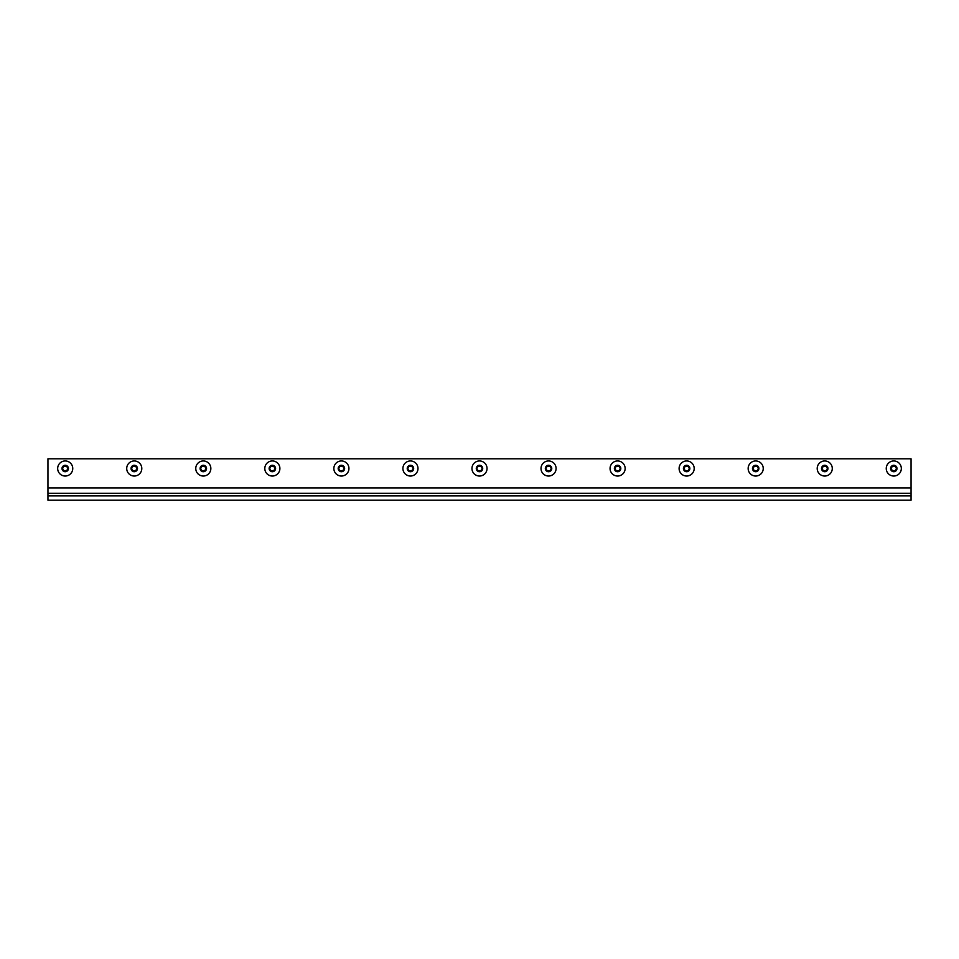 <?xml version="1.0" encoding="UTF-8"?>
<svg xmlns="http://www.w3.org/2000/svg" width="959" height="959" viewBox="0 0 959 959"><rect width="100%" height="100%" fill="white"/><g stroke="black" fill="none" stroke-linecap="round" stroke-linejoin="round"><path stroke-width="1.44" d="M47.95 493.31L47.95 487.915L911.05 487.915L911.05 493.31L47.95 493.31L47.95 500.214L911.05 500.214L911.05 493.31M47.95 487.915L47.95 458.786L911.05 458.786L911.05 487.915M72.752 468.495A7.54 7.54 0 0 1 65.212 476.036A7.54 7.54 0 0 1 57.672 468.495A7.54 7.54 0 0 1 65.212 460.955A7.54 7.54 0 0 1 72.752 468.495M65.212 465.283A3.213 3.213 0 0 1 68.425 468.495A3.213 3.213 0 0 1 65.212 471.708A3.213 3.213 0 0 1 61.999 468.495A3.213 3.213 0 0 1 65.212 465.283M66.555 470.833L63.869 470.833L62.515 468.495L63.869 466.158L66.555 466.158L67.909 468.495L66.555 470.833M141.8 468.495A7.54 7.54 0 0 1 134.26 476.036A7.54 7.54 0 0 1 126.72 468.495A7.54 7.54 0 0 1 134.26 460.955A7.54 7.54 0 0 1 141.8 468.495M134.26 465.283A3.213 3.213 0 0 1 137.473 468.495A3.213 3.213 0 0 1 134.26 471.708A3.213 3.213 0 0 1 131.047 468.495A3.213 3.213 0 0 1 134.26 465.283M135.603 470.833L132.917 470.833L131.563 468.495L132.917 466.158L135.603 466.158L136.957 468.495L135.603 470.833M210.848 468.495A7.54 7.54 0 0 1 203.308 476.036A7.54 7.54 0 0 1 195.768 468.495A7.54 7.54 0 0 1 203.308 460.955A7.54 7.54 0 0 1 210.848 468.495M203.308 465.283A3.213 3.213 0 0 1 206.521 468.495A3.213 3.213 0 0 1 203.308 471.708A3.213 3.213 0 0 1 200.095 468.495A3.213 3.213 0 0 1 203.308 465.283M204.651 470.833L201.965 470.833L200.611 468.495L201.965 466.158L204.651 466.158L206.005 468.495L204.651 470.833M279.896 468.495A7.54 7.54 0 0 1 272.356 476.036A7.54 7.54 0 0 1 264.816 468.495A7.54 7.54 0 0 1 272.356 460.955A7.54 7.54 0 0 1 279.896 468.495M272.356 465.283A3.213 3.213 0 0 1 275.569 468.495A3.213 3.213 0 0 1 272.356 471.708A3.213 3.213 0 0 1 269.143 468.495A3.213 3.213 0 0 1 272.356 465.283M273.699 470.833L271.013 470.833L269.659 468.495L271.013 466.158L273.699 466.158L275.053 468.495L273.699 470.833M348.944 468.495A7.54 7.54 0 0 1 341.404 476.036A7.54 7.54 0 0 1 333.864 468.495A7.54 7.54 0 0 1 341.404 460.955A7.54 7.54 0 0 1 348.944 468.495M341.404 465.283A3.213 3.213 0 0 1 344.617 468.495A3.213 3.213 0 0 1 341.404 471.708A3.213 3.213 0 0 1 338.191 468.495A3.213 3.213 0 0 1 341.404 465.283M342.747 470.833L340.061 470.833L338.707 468.495L340.061 466.158L342.747 466.158L344.101 468.495L342.747 470.833M417.992 468.495A7.54 7.54 0 0 1 410.452 476.036A7.54 7.54 0 0 1 402.912 468.495A7.54 7.54 0 0 1 410.452 460.955A7.54 7.54 0 0 1 417.992 468.495M410.452 465.283A3.213 3.213 0 0 1 413.665 468.495A3.213 3.213 0 0 1 410.452 471.708A3.213 3.213 0 0 1 407.239 468.495A3.213 3.213 0 0 1 410.452 465.283M411.795 470.833L409.109 470.833L407.755 468.495L409.109 466.158L411.795 466.158L413.149 468.495L411.795 470.833M487.04 468.495A7.54 7.54 0 0 1 479.5 476.036A7.54 7.54 0 0 1 471.96 468.495A7.54 7.54 0 0 1 479.5 460.955A7.54 7.54 0 0 1 487.04 468.495M479.5 465.283A3.213 3.213 0 0 1 482.713 468.495A3.213 3.213 0 0 1 479.5 471.708A3.213 3.213 0 0 1 476.287 468.495A3.213 3.213 0 0 1 479.5 465.283M480.843 470.833L478.157 470.833L476.803 468.495L478.157 466.158L480.843 466.158L482.197 468.495L480.843 470.833M556.088 468.495A7.54 7.54 0 0 1 548.548 476.036A7.54 7.54 0 0 1 541.008 468.495A7.54 7.54 0 0 1 548.548 460.955A7.54 7.54 0 0 1 556.088 468.495M548.548 465.283A3.213 3.213 0 0 1 551.761 468.495A3.213 3.213 0 0 1 548.548 471.708A3.213 3.213 0 0 1 545.335 468.495A3.213 3.213 0 0 1 548.548 465.283M549.891 470.833L547.205 470.833L545.851 468.495L547.205 466.158L549.891 466.158L551.245 468.495L549.891 470.833M625.136 468.495A7.54 7.54 0 0 1 617.596 476.036A7.54 7.54 0 0 1 610.056 468.495A7.54 7.54 0 0 1 617.596 460.955A7.54 7.54 0 0 1 625.136 468.495M617.596 465.283A3.213 3.213 0 0 1 620.809 468.495A3.213 3.213 0 0 1 617.596 471.708A3.213 3.213 0 0 1 614.383 468.495A3.213 3.213 0 0 1 617.596 465.283M618.939 470.833L616.253 470.833L614.899 468.495L616.253 466.158L618.939 466.158L620.293 468.495L618.939 470.833M694.184 468.495A7.54 7.54 0 0 1 686.644 476.036A7.54 7.54 0 0 1 679.104 468.495A7.54 7.54 0 0 1 686.644 460.955A7.54 7.54 0 0 1 694.184 468.495M686.644 465.283A3.213 3.213 0 0 1 689.857 468.495A3.213 3.213 0 0 1 686.644 471.708A3.213 3.213 0 0 1 683.431 468.495A3.213 3.213 0 0 1 686.644 465.283M687.987 470.833L685.301 470.833L683.947 468.495L685.301 466.158L687.987 466.158L689.341 468.495L687.987 470.833M763.232 468.495A7.54 7.54 0 0 1 755.692 476.036A7.54 7.54 0 0 1 748.152 468.495A7.54 7.54 0 0 1 755.692 460.955A7.54 7.54 0 0 1 763.232 468.495M755.692 465.283A3.213 3.213 0 0 1 758.905 468.495A3.213 3.213 0 0 1 755.692 471.708A3.213 3.213 0 0 1 752.479 468.495A3.213 3.213 0 0 1 755.692 465.283M757.035 470.833L754.349 470.833L752.995 468.495L754.349 466.158L757.035 466.158L758.389 468.495L757.035 470.833M832.28 468.495A7.54 7.54 0 0 1 824.74 476.036A7.54 7.54 0 0 1 817.2 468.495A7.54 7.54 0 0 1 824.74 460.955A7.54 7.54 0 0 1 832.28 468.495M824.74 465.283A3.213 3.213 0 0 1 827.953 468.495A3.213 3.213 0 0 1 824.74 471.708A3.213 3.213 0 0 1 821.527 468.495A3.213 3.213 0 0 1 824.74 465.283M826.083 470.833L823.397 470.833L822.043 468.495L823.397 466.158L826.083 466.158L827.437 468.495L826.083 470.833M901.328 468.495A7.54 7.54 0 0 1 893.788 476.036A7.54 7.54 0 0 1 886.248 468.495A7.54 7.54 0 0 1 893.788 460.955A7.54 7.54 0 0 1 901.328 468.495M893.788 465.283A3.213 3.213 0 0 1 897.001 468.495A3.213 3.213 0 0 1 893.788 471.708A3.213 3.213 0 0 1 890.575 468.495A3.213 3.213 0 0 1 893.788 465.283M895.131 470.833L892.445 470.833L891.091 468.495L892.445 466.158L895.131 466.158L896.485 468.495L895.131 470.833M47.95 495.899L911.05 495.899"/></g></svg>
